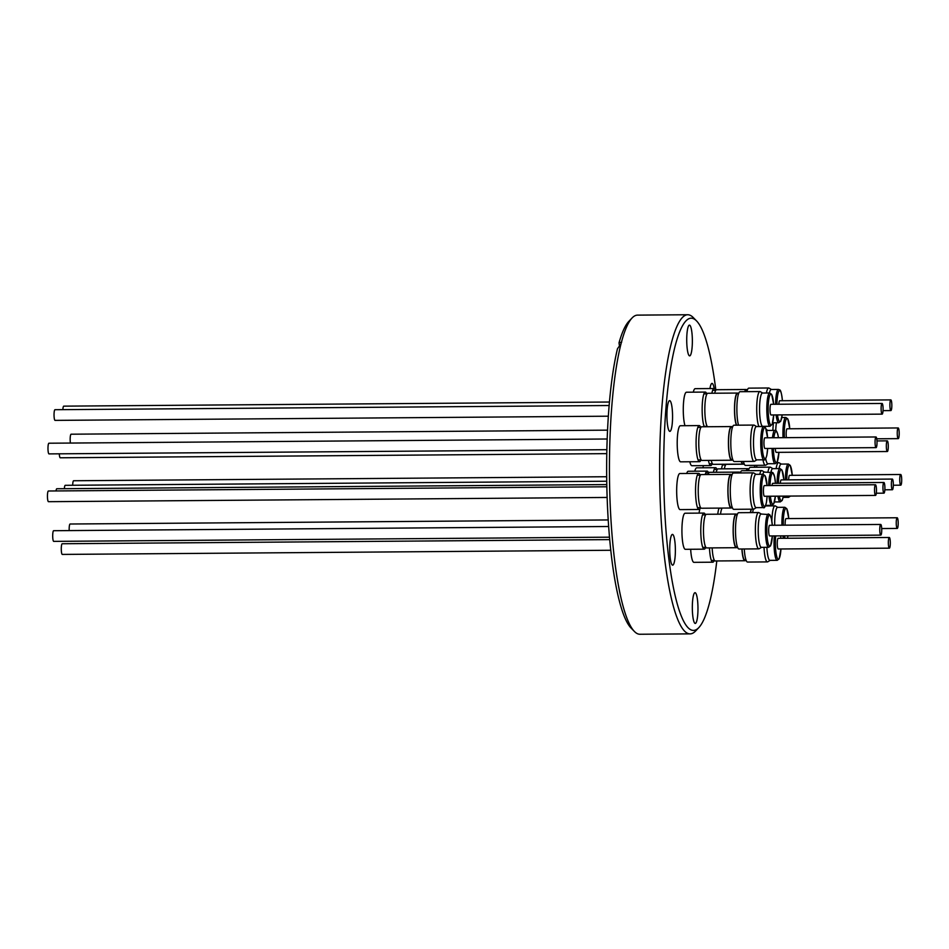 <?xml version="1.0" encoding="UTF-8"?>
<svg xmlns="http://www.w3.org/2000/svg" width="949" height="949" viewBox="0 0 949 949"><rect width="100%" height="100%" fill="white"/><g stroke="black" fill="none" stroke-linecap="round" stroke-linejoin="round"><path stroke-width="1.42" d="M740.078 472.673A16.833 3.084 89.6 0 0 739.271 472.092A16.833 3.084 89.6 0 0 738.298 472.958M708.108 474.524A16.833 3.084 -90.4 0 1 709.615 472.317L739.271 472.092M740.41 472.661L739.271 472.673A16.252 2.977 89.6 0 0 738.725 472.958M759.746 474.31A18.161 3.333 -90.4 0 1 761.739 470.585A18.161 3.333 -90.4 0 1 761.881 470.609A18.161 3.333 -90.4 0 1 762.094 470.692L764.479 472.08M742.023 470.751A18.161 3.333 89.6 0 0 741.881 470.74A18.161 3.333 89.6 0 0 740.315 472.946M764.443 472.092A16.655 3.061 89.6 0 0 764.313 472.08A16.655 3.061 89.6 0 0 762.818 474.286M884.895 487.43A5.338 0.985 -90.4 0 1 883.958 493.172A5.338 0.985 -90.4 0 1 882.95 488.225A5.338 0.985 -90.4 0 1 883.887 482.483A5.338 0.985 -90.4 0 1 884.895 487.43M705.226 474.547A18.043 3.31 -90.4 0 1 706.424 471.558A18.043 3.31 -90.4 0 1 707.135 471.119A18.043 3.31 -90.4 0 1 708.595 472.91M741.893 548.996A16.833 3.084 89.6 0 0 744.929 560.74A16.833 3.084 89.6 0 0 745.155 560.693A16.833 3.084 89.6 0 0 745.736 560.159M889.367 548.166L778.275 548.996A5.338 0.985 -90.4 0 1 777.255 544.062A5.338 0.985 -90.4 0 1 778.192 538.32L889.284 537.49A5.338 0.985 -90.4 0 1 890.304 542.425A5.338 0.985 -90.4 0 1 889.367 548.166A5.338 0.985 -90.4 0 1 888.347 543.219A5.338 0.985 -90.4 0 1 889.284 537.49M714.241 560.396A18.043 3.31 -90.4 0 1 712.96 562.188A18.043 3.31 -90.4 0 1 712.818 562.199A18.043 3.31 -90.4 0 1 712.094 561.784A18.043 3.31 -90.4 0 1 709.472 547.905M690.658 549.269A18.043 3.31 89.6 0 0 693.944 562.342L712.818 562.199M610.8 550.266L62.29 554.418A5.338 0.985 -90.4 0 1 61.282 549.471A5.338 0.985 -90.4 0 1 62.207 543.741L609.732 539.601M771.857 521.108A18.161 3.333 -90.4 0 1 775.036 505.853A18.161 3.333 -90.4 0 1 775.392 505.959L777.777 507.347M753.328 509.174A18.161 3.333 89.6 0 0 752.664 512.59M781.94 525.2A16.655 3.061 -90.4 0 1 784.859 507.288L777.611 507.347A16.655 3.061 89.6 0 0 774.704 525.248M785.179 525.165A5.338 0.985 -90.4 0 1 785.143 524.334A5.338 0.985 -90.4 0 1 786.08 518.593L897.173 517.763A5.338 0.985 -90.4 0 1 898.193 522.697A5.338 0.985 -90.4 0 1 897.256 528.439A5.338 0.985 -90.4 0 1 896.247 523.492A5.338 0.985 -90.4 0 1 897.173 517.763M717.764 514.192A18.043 3.31 -90.4 0 1 719.045 508.095M700.172 475.164A18.043 3.31 -90.4 0 0 698.713 473.373A18.043 3.31 -90.4 0 0 698.001 473.812A18.043 3.31 -90.4 0 0 696.234 501.914A18.043 3.31 -90.4 0 0 698.262 509.044A18.043 3.31 -90.4 0 0 698.986 509.471A18.043 3.31 -90.4 0 0 700.421 507.656A18.043 3.31 89.6 0 0 700.386 507.739M700.172 508.261A18.043 3.31 89.6 0 0 699.057 513.112M69.194 530.586A5.338 0.985 -90.4 0 1 69.17 529.744A5.338 0.985 -90.4 0 1 70.096 524.014L608.226 519.945M748.512 469.245A16.833 3.084 89.6 0 0 747.705 468.664A16.833 3.084 89.6 0 0 747.48 468.711A16.833 3.084 89.6 0 0 746.258 470.704M716.222 472.27A16.833 3.084 -90.4 0 1 717.824 468.936A16.833 3.084 -90.4 0 1 718.049 468.889L747.705 468.664M748.844 469.233L747.705 469.245A16.252 2.977 89.6 0 0 747.492 469.292A16.252 2.977 89.6 0 0 746.495 470.704M767.931 472.056A18.161 3.333 -90.4 0 1 770.173 467.157A18.161 3.333 -90.4 0 1 770.529 467.264L772.913 468.652M770.173 467.157L750.315 467.311A18.161 3.333 89.6 0 0 748.417 470.692M777.065 483.302A16.655 3.061 -90.4 0 1 779.995 468.592L772.747 468.652A16.655 3.061 89.6 0 0 770.932 472.033M893.329 484.002A5.338 0.985 -90.4 0 1 892.392 489.743A5.338 0.985 -90.4 0 1 891.384 484.797A5.338 0.985 -90.4 0 1 892.321 479.067A5.338 0.985 -90.4 0 1 893.329 484.002M713.399 472.294A18.043 3.31 -90.4 0 1 714.858 468.13A18.043 3.31 -90.4 0 1 715.427 467.715A18.043 3.31 -90.4 0 1 715.57 467.691A18.043 3.31 -90.4 0 1 717.029 469.482M696.851 467.845A18.043 3.31 89.6 0 0 696.708 467.833A18.043 3.31 89.6 0 0 696.554 467.857A18.043 3.31 89.6 0 0 694.798 471.214M724.348 468.842A16.833 3.084 -90.4 0 1 726.199 464.381A16.833 3.084 -90.4 0 1 726.424 464.334L744.324 464.191M776.116 468.628A18.161 3.333 -90.4 0 1 778.548 462.602A18.161 3.333 -90.4 0 1 778.904 462.709L781.288 464.085M757.005 465.33A18.161 3.333 89.6 0 0 756.531 467.264M785.428 479.874A16.655 3.061 -90.4 0 1 788.37 464.037L781.122 464.085A16.655 3.061 89.6 0 0 779.07 468.604M901.55 477.098A5.338 0.985 -90.4 0 1 901.597 482.472A5.338 0.985 -90.4 0 1 900.767 485.176A5.338 0.985 -90.4 0 1 899.913 482.578A5.338 0.985 -90.4 0 1 899.854 477.205A5.338 0.985 -90.4 0 1 900.684 474.5A5.338 0.985 -90.4 0 1 901.55 477.098M721.572 468.865A18.043 3.31 -90.4 0 1 722.806 464.263M703.47 465.627A18.043 3.31 89.6 0 0 702.924 467.786M725.107 464.239A18.043 3.31 -90.4 0 1 725.404 464.915M772.889 430.395A18.161 3.333 -90.4 0 1 773.494 422.768M776.436 422.756A16.655 3.061 89.6 0 0 775.736 430.573M786.413 437.643A5.338 0.985 -90.4 0 1 786.175 435.176A5.338 0.985 -90.4 0 1 787.077 428.794L898.181 427.952A5.338 0.985 -90.4 0 1 899.178 432.246A5.338 0.985 -90.4 0 1 898.264 438.628A5.338 0.985 -90.4 0 1 897.268 434.345A5.338 0.985 -90.4 0 1 898.181 427.952M70.428 443.064A5.338 0.985 -90.4 0 1 70.19 440.597A5.338 0.985 -90.4 0 1 71.104 434.203L607.526 430.146M768.109 463.741L765.748 465.164A18.161 3.333 -90.4 0 1 765.392 465.271A18.161 3.333 -90.4 0 1 763.304 461.416A18.161 3.333 -90.4 0 1 762.96 459.814M743.435 461.475A18.161 3.333 89.6 0 0 743.458 461.57A18.161 3.333 89.6 0 0 745.546 465.425L765.392 465.271M772.462 437.75A16.655 3.061 -90.4 0 1 774.942 430.383L767.694 430.443A16.655 3.061 89.6 0 0 766.733 431.309M765.701 458.616A16.655 3.061 89.6 0 0 766.033 460.206A16.655 3.061 89.6 0 0 767.943 463.741L775.191 463.693A16.655 3.061 -90.4 0 1 773.281 460.158A16.655 3.061 -90.4 0 1 772.035 448.426M887.339 451.522A5.338 0.985 -90.4 0 1 886.33 446.588A5.338 0.985 -90.4 0 1 887.268 440.846A5.338 0.985 -90.4 0 1 888.276 445.793A5.338 0.985 -90.4 0 1 887.339 451.522L776.246 452.365A5.338 0.985 -90.4 0 1 775.274 448.403M712.213 463.764A18.043 3.31 -90.4 0 1 710.789 465.568A18.043 3.31 -90.4 0 1 710.066 465.14A18.043 3.31 -90.4 0 1 708.429 460.395M689.816 461.76A18.043 3.31 89.6 0 0 691.928 465.71L710.789 465.568M606.767 453.646L60.261 457.786A5.338 0.985 -90.4 0 1 59.289 453.824M736.91 514.631A16.833 3.084 89.6 0 0 736.104 514.05A16.833 3.084 89.6 0 0 733.15 528.463A16.833 3.084 89.6 0 0 736.353 547.703A16.833 3.084 89.6 0 0 737.159 547.122M736.353 547.703L706.697 547.929A16.833 3.084 -90.4 0 1 703.494 528.688A16.833 3.084 -90.4 0 1 706.436 514.275L736.104 514.05M737.243 514.619L736.104 514.631A16.252 2.977 89.6 0 0 733.257 528.546A16.252 2.977 89.6 0 0 736.353 547.122L737.48 547.122M761.561 547.348L759.2 548.759A18.161 3.333 -90.4 0 1 758.844 548.866A18.161 3.333 -90.4 0 1 758.631 548.842A18.161 3.333 -90.4 0 1 755.368 530.159A18.161 3.333 -90.4 0 1 758.559 512.543A18.161 3.333 -90.4 0 1 758.773 512.579A18.161 3.333 -90.4 0 1 758.927 512.65A18.161 3.333 -90.4 0 1 759.07 512.757M758.559 512.543L738.713 512.697A18.161 3.333 89.6 0 0 735.511 530.313A18.161 3.333 89.6 0 0 738.773 548.985A18.161 3.333 89.6 0 0 738.986 549.02L758.844 548.866M758.927 512.65L761.312 514.038A16.655 3.061 89.6 0 0 761.145 514.038A16.655 3.061 89.6 0 0 758.215 530.183A16.655 3.061 89.6 0 0 761.205 547.312A16.655 3.061 89.6 0 0 761.395 547.348L768.643 547.288A16.655 3.061 -90.4 0 1 768.441 547.253A16.655 3.061 -90.4 0 1 765.452 530.135A16.655 3.061 -90.4 0 1 768.382 513.978A16.655 3.061 -90.4 0 1 768.583 514.014M880.791 535.129L769.698 535.96A5.338 0.985 -90.4 0 1 768.678 531.025A5.338 0.985 -90.4 0 1 769.615 525.283L880.708 524.453A5.338 0.985 -90.4 0 1 881.728 529.388A5.338 0.985 -90.4 0 1 880.791 535.129A5.338 0.985 -90.4 0 1 879.77 530.183A5.338 0.985 -90.4 0 1 880.708 524.453M705.665 547.359A18.043 3.31 -90.4 0 1 704.241 549.163A18.043 3.31 -90.4 0 1 703.517 548.747A18.043 3.31 -90.4 0 1 700.813 528.012A18.043 3.31 -90.4 0 1 703.245 513.516A18.043 3.31 -90.4 0 1 703.968 513.077A18.043 3.31 -90.4 0 1 705.415 514.868M703.968 513.077L685.095 513.219A18.043 3.31 89.6 0 0 681.951 528.154A18.043 3.31 89.6 0 0 685.368 549.317L704.241 549.163M609.519 537.181L53.713 541.381A5.338 0.985 -90.4 0 1 52.705 536.434A5.338 0.985 -90.4 0 1 53.63 530.705L608.665 526.505M731.655 474.927A16.833 3.084 89.6 0 0 730.849 474.358A16.833 3.084 89.6 0 0 728.156 483.717A16.833 3.084 89.6 0 0 728.595 501.357A16.833 3.084 89.6 0 0 731.11 508.012A16.833 3.084 89.6 0 0 731.904 507.418M731.11 508.012L701.441 508.237A16.833 3.084 -90.4 0 1 698.927 501.582A16.833 3.084 -90.4 0 1 698.5 483.931A16.833 3.084 -90.4 0 1 701.192 474.583L730.849 474.358M731.987 474.927L730.849 474.939A16.252 2.977 89.6 0 0 728.251 483.966A16.252 2.977 89.6 0 0 728.678 501.013A16.252 2.977 89.6 0 0 731.098 507.43L732.237 507.418M756.306 507.644L753.945 509.067A18.161 3.333 -90.4 0 1 753.589 509.174A18.161 3.333 -90.4 0 1 750.386 497.513A18.161 3.333 -90.4 0 1 751.122 477.489A18.161 3.333 -90.4 0 1 753.316 472.851A18.161 3.333 -90.4 0 1 753.672 472.958L756.056 474.334M753.316 472.851L733.458 473.005A18.161 3.333 89.6 0 0 731.276 477.644A18.161 3.333 89.6 0 0 730.54 497.667A18.161 3.333 89.6 0 0 733.743 509.328L753.589 509.174M763.138 474.286L755.89 474.334A16.655 3.061 89.6 0 0 753.886 478.593A16.655 3.061 89.6 0 0 753.209 496.956A16.655 3.061 89.6 0 0 756.151 507.644L763.387 507.585A16.655 3.061 -90.4 0 1 760.457 496.908A16.655 3.061 -90.4 0 1 761.134 478.545A16.655 3.061 -90.4 0 1 763.138 474.286L765.084 475.698L767.053 485.568A15.492 2.847 89.6 0 0 762.415 479.399A15.492 2.847 89.6 0 0 762.367 501.274A15.492 2.847 89.6 0 0 766.389 502.46A15.492 2.847 89.6 0 0 767.112 496.244M875.536 495.425L764.443 496.268A5.338 0.985 -90.4 0 1 763.423 491.321A5.338 0.985 -90.4 0 1 764.36 485.591L875.464 484.749A5.338 0.985 -90.4 0 1 876.473 489.696A5.338 0.985 -90.4 0 1 875.536 495.425A5.338 0.985 -90.4 0 1 874.527 490.479A5.338 0.985 -90.4 0 1 875.464 484.749M698.713 473.373L679.852 473.527A18.043 3.31 89.6 0 0 676.981 483.314A18.043 3.31 89.6 0 0 677.361 502.057A18.043 3.31 89.6 0 0 680.125 509.613L698.986 509.471M607.135 497.454L48.47 501.689A5.338 0.985 -90.4 0 1 47.45 496.742A5.338 0.985 -90.4 0 1 48.387 491.001L606.838 486.778M732.189 427.145A16.833 3.084 89.6 0 0 731.382 426.564A16.833 3.084 89.6 0 0 728.725 435.555A16.833 3.084 89.6 0 0 729.034 452.898A16.833 3.084 89.6 0 0 731.643 460.229A16.833 3.084 89.6 0 0 732.438 459.636M731.643 460.229L701.975 460.443A16.833 3.084 -90.4 0 1 699.366 453.112A16.833 3.084 -90.4 0 1 699.057 435.781A16.833 3.084 -90.4 0 1 701.726 426.789L731.382 426.564M732.521 427.145L731.382 427.145A16.252 2.977 89.6 0 0 728.82 435.828A16.252 2.977 89.6 0 0 729.117 452.566A16.252 2.977 89.6 0 0 731.632 459.648L732.77 459.636M756.839 459.862L754.479 461.285A18.161 3.333 -90.4 0 1 754.123 461.392A18.161 3.333 -90.4 0 1 750.884 449.304A18.161 3.333 -90.4 0 1 751.786 429.126A18.161 3.333 -90.4 0 1 753.85 425.069A18.161 3.333 -90.4 0 1 754.206 425.164L756.59 426.552M753.85 425.069L733.992 425.211A18.161 3.333 89.6 0 0 731.928 429.268A18.161 3.333 89.6 0 0 731.038 449.458A18.161 3.333 89.6 0 0 734.277 461.534L754.123 461.392M763.672 426.504L756.424 426.552A16.655 3.061 89.6 0 0 754.538 430.277A16.655 3.061 89.6 0 0 753.72 448.782A16.655 3.061 89.6 0 0 756.673 459.862L763.921 459.802A16.655 3.061 -90.4 0 1 760.956 448.735A16.655 3.061 -90.4 0 1 761.774 430.217A16.655 3.061 -90.4 0 1 763.672 426.504L765.606 427.892L767.587 437.786A15.492 2.847 89.6 0 0 763.055 431.107A15.492 2.847 89.6 0 0 762.794 452.91A15.492 2.847 89.6 0 0 766.816 455.176A15.492 2.847 89.6 0 0 767.646 448.462M876.069 447.643L764.977 448.486A5.338 0.985 -90.4 0 1 763.957 443.539A5.338 0.985 -90.4 0 1 764.894 437.809L875.998 436.967A5.338 0.985 -90.4 0 1 877.006 441.902A5.338 0.985 -90.4 0 1 876.069 447.643A5.338 0.985 -90.4 0 1 875.061 442.697A5.338 0.985 -90.4 0 1 875.998 436.967M700.955 459.874A18.043 3.31 -90.4 0 1 699.52 461.688A18.043 3.31 -90.4 0 1 698.796 461.261A18.043 3.31 -90.4 0 1 696.673 453.385A18.043 3.31 -90.4 0 1 698.535 426.03A18.043 3.31 -90.4 0 1 699.247 425.591A18.043 3.31 -90.4 0 1 700.706 427.382M699.247 425.591L680.386 425.733A18.043 3.31 89.6 0 0 677.55 435.14A18.043 3.31 89.6 0 0 677.8 453.527A18.043 3.31 89.6 0 0 680.658 461.831L699.52 461.688M606.85 449.684L48.992 453.895A5.338 0.985 -90.4 0 1 47.984 448.96A5.338 0.985 -90.4 0 1 48.921 443.219L607.158 438.996M738.263 393.633A16.833 3.084 89.6 0 0 737.456 393.052A16.833 3.084 89.6 0 0 734.692 415.318A16.833 3.084 89.6 0 0 736.412 425.199M707.586 426.753A16.833 3.084 -90.4 0 1 705.036 415.543A16.833 3.084 -90.4 0 1 707.788 393.277L737.456 393.052M738.595 393.633L737.456 393.633A16.252 2.977 89.6 0 0 734.799 415.128A16.252 2.977 89.6 0 0 736.697 425.199M758.915 426.54A18.161 3.333 -90.4 0 1 756.721 409.932A18.161 3.333 -90.4 0 1 758.595 393.064A18.161 3.333 -90.4 0 1 759.912 391.557A18.161 3.333 -90.4 0 1 760.279 391.652L762.664 393.04M759.912 391.557L740.066 391.7A18.161 3.333 89.6 0 0 738.749 393.218A18.161 3.333 89.6 0 0 736.875 408.45A18.161 3.333 89.6 0 0 738.524 425.176M769.734 392.981L762.498 393.04A16.655 3.061 89.6 0 0 761.288 394.428A16.655 3.061 89.6 0 0 759.651 413.1A16.655 3.061 89.6 0 0 762.747 426.35L769.983 426.291A16.655 3.061 -90.4 0 1 766.899 413.052A16.655 3.061 -90.4 0 1 768.536 394.369A16.655 3.061 -90.4 0 1 769.734 392.981L771.679 394.404L773.649 404.274M882.143 414.132L771.039 414.974A5.338 0.985 -90.4 0 1 770.03 410.027A5.338 0.985 -90.4 0 1 770.968 404.298L882.06 403.455A5.338 0.985 -90.4 0 1 883.08 408.39A5.338 0.985 -90.4 0 1 882.143 414.132A5.338 0.985 -90.4 0 1 881.123 409.185A5.338 0.985 -90.4 0 1 882.06 403.455M704.3 426.777A18.043 3.31 -90.4 0 1 702.331 415.448A18.043 3.31 -90.4 0 1 704.597 392.518A18.043 3.31 -90.4 0 1 705.321 392.079A18.043 3.31 -90.4 0 1 706.768 393.871M705.321 392.079L686.447 392.222A18.043 3.31 89.6 0 0 683.458 415.591A18.043 3.31 89.6 0 0 684.976 425.698M608.321 416.196L55.066 420.383A5.338 0.985 -90.4 0 1 54.046 415.448A5.338 0.985 -90.4 0 1 54.983 409.707L609.128 405.52M747.017 390.075A16.833 3.084 89.6 0 0 746.211 389.493A16.833 3.084 89.6 0 0 745.38 390.134A16.833 3.084 89.6 0 0 744.716 391.664M714.692 393.23A16.833 3.084 -90.4 0 1 715.724 390.359A16.833 3.084 -90.4 0 1 716.554 389.719L746.211 389.493M747.349 390.075L746.222 390.075A16.252 2.977 89.6 0 0 745.416 390.691A16.252 2.977 89.6 0 0 744.953 391.664M778.832 404.238A5.338 0.985 -90.4 0 1 779.722 400.739L890.826 399.897A5.338 0.985 -90.4 0 1 891.657 402.293A5.338 0.985 -90.4 0 1 891.74 407.762A5.338 0.985 -90.4 0 1 890.909 410.573A5.338 0.985 -90.4 0 1 890.067 408.177A5.338 0.985 -90.4 0 1 889.984 402.708A5.338 0.985 -90.4 0 1 890.826 399.897M711.88 393.254A18.043 3.31 -90.4 0 1 713.28 389.066A18.043 3.31 -90.4 0 1 713.363 388.96A18.043 3.31 -90.4 0 1 714.075 388.521A18.043 3.31 -90.4 0 1 715.534 390.312M714.075 388.521L695.214 388.663A18.043 3.31 89.6 0 0 694.407 389.209A18.043 3.31 89.6 0 0 693.28 392.174M62.859 409.648A5.338 0.985 -90.4 0 1 63.749 406.148L609.424 402.02M672.865 565.118A15.374 2.823 -90.4 0 1 672.663 565.165A15.374 2.823 -90.4 0 1 669.733 550.373A15.374 2.823 -90.4 0 1 672.224 534.453A15.374 2.823 -90.4 0 1 672.438 534.406A15.374 2.823 -90.4 0 1 675.368 549.21A15.374 2.823 -90.4 0 1 672.865 565.118M670.065 431.332A15.374 2.823 -90.4 0 1 669.864 431.38A15.374 2.823 -90.4 0 1 666.933 416.587A15.374 2.823 -90.4 0 1 669.425 400.668A15.374 2.823 -90.4 0 1 669.626 400.632A15.374 2.823 -90.4 0 1 672.556 415.425A15.374 2.823 -90.4 0 1 670.065 431.332M689.864 355.839A15.374 2.823 -90.4 0 1 689.662 355.875A15.374 2.823 -90.4 0 1 686.732 341.082A15.374 2.823 -90.4 0 1 689.223 325.163A15.374 2.823 -90.4 0 1 689.425 325.127A15.374 2.823 -90.4 0 1 692.355 339.92A15.374 2.823 -90.4 0 1 689.864 355.839M709.959 388.556A15.374 2.823 -90.4 0 1 711.821 383.443A15.374 2.823 -90.4 0 1 712.023 383.408A15.374 2.823 -90.4 0 1 714.17 388.532M695.463 623.398A15.374 2.823 -90.4 0 1 695.261 623.446A15.374 2.823 -90.4 0 1 692.331 608.653A15.374 2.823 -90.4 0 1 694.822 592.734A15.374 2.823 -90.4 0 1 695.036 592.698A15.374 2.823 -90.4 0 1 697.966 607.49A15.374 2.823 -90.4 0 1 695.463 623.398M716.792 560.954A156.087 28.636 -90.4 0 1 698.844 627.586A156.087 28.636 -90.4 0 1 695.605 629.946A156.087 28.636 -90.4 0 1 663.861 485.852A156.087 28.636 -90.4 0 1 689.081 318.627A156.087 28.636 -90.4 0 1 696.53 320.904A156.087 28.636 -90.4 0 1 715.854 390.169M698.844 627.586L695.57 631.038A159.574 29.277 -90.4 0 1 692.26 633.434A159.574 29.277 -90.4 0 1 690.125 633.873A159.574 29.277 -90.4 0 1 659.709 480.336A159.574 29.277 -90.4 0 1 685.593 315.175A159.574 29.277 -90.4 0 1 687.717 314.748A159.574 29.277 -90.4 0 1 693.197 317.5L696.53 320.904M690.125 633.873L639.934 634.252A159.574 29.277 -90.4 0 1 634.442 631.5A159.574 29.277 -90.4 0 1 610.349 508.225A159.574 29.277 -90.4 0 1 621.002 343.882L621.571 341.723A159.574 29.277 -90.4 0 1 632.081 317.962A159.574 29.277 -90.4 0 1 635.391 315.566A159.574 29.277 -90.4 0 1 637.514 315.127L687.717 314.748M634.442 631.5L631.121 628.096A156.087 28.636 -90.4 0 1 607.621 509.139A156.087 28.636 -90.4 0 1 617.491 348.698L621.002 343.882M621.678 342.126L619.021 342.838A156.087 28.636 -90.4 0 1 628.796 321.414L632.081 317.962M619.021 342.838L619.472 346.255M707.135 471.119L688.274 471.262A18.043 3.31 89.6 0 0 686.696 473.468M775.57 404.262A16.655 3.061 -90.4 0 1 778.5 389.422L771.252 389.481A16.655 3.061 89.6 0 0 769.414 392.993M766.412 393.016A18.161 3.333 -90.4 0 1 768.678 387.987A18.161 3.333 -90.4 0 1 769.034 388.094L771.418 389.481M768.678 387.987L748.832 388.141A18.161 3.333 89.6 0 0 746.887 391.652M741.442 461.487A16.252 2.977 89.6 0 0 742.901 463.527L744.04 463.515M741.228 461.487A16.833 3.084 89.6 0 0 742.913 464.108A16.833 3.084 89.6 0 0 743.708 463.527M742.913 464.108L713.245 464.334A16.833 3.084 -90.4 0 1 711.228 460.384M72.682 485.259A5.338 0.985 -90.4 0 1 73.619 480.752L606.684 476.73M788.655 479.85A5.338 0.985 -90.4 0 1 789.592 475.342L900.684 474.5M755.25 465.354A16.252 2.977 89.6 0 0 754.491 467.276M754.929 465.354A16.833 3.084 89.6 0 0 754.301 467.288M64.354 488.688A5.338 0.985 -90.4 0 1 65.244 485.319L606.731 481.226M780.339 483.278A5.338 0.985 -90.4 0 1 781.217 479.897L892.321 479.067M751.442 509.186A16.252 2.977 89.6 0 0 750.517 512.614M751.181 509.186A16.833 3.084 89.6 0 0 750.374 512.614M720.505 514.168A16.833 3.084 -90.4 0 1 722.177 508.071M766.887 547.3A16.655 3.061 89.6 0 0 769.971 560.385L777.219 560.325A16.655 3.061 -90.4 0 1 774.087 546.256A16.655 3.061 -90.4 0 1 774.325 535.924M770.137 560.373L767.777 561.796A18.161 3.333 -90.4 0 1 767.421 561.903A18.161 3.333 -90.4 0 1 764.04 547.324M744.265 548.985A18.161 3.333 89.6 0 0 747.563 562.057L767.421 561.903M742.011 548.996A16.252 2.977 89.6 0 0 744.929 560.159L746.056 560.159M744.929 560.74L715.273 560.966A16.833 3.084 -90.4 0 1 712.165 547.893M56.027 490.953A5.338 0.985 -90.4 0 1 56.81 488.747L606.791 484.583M772.011 485.532A5.338 0.985 -90.4 0 1 772.783 483.326L883.887 482.483M765.653 505.378L771.81 505.331A16.655 3.061 -90.4 0 1 771.679 505.319A16.655 3.061 -90.4 0 1 769.01 496.232M768.654 485.556A16.655 3.061 -90.4 0 1 771.561 472.021A16.655 3.061 -90.4 0 1 771.691 472.033M764.313 472.08L772.937 472.649L774.586 476.671L775.475 483.314A15.492 2.847 89.6 0 0 772.83 473.183A15.492 2.847 89.6 0 0 770.019 485.544M770.398 496.22A15.492 2.847 89.6 0 0 772.818 504.144A15.492 2.847 89.6 0 0 775.369 496.185L773.732 503.883L771.81 505.331M780.861 538.308A15.492 2.847 89.6 0 0 780.636 535.877M775.713 535.924A15.492 2.847 89.6 0 0 775.44 546.066A15.492 2.847 89.6 0 0 778.061 559.08A15.492 2.847 89.6 0 0 780.944 548.985L779.141 558.878L777.219 560.325M788.749 518.581A15.492 2.847 89.6 0 0 785.392 508.806A15.492 2.847 89.6 0 0 783.293 525.188M783.886 479.886A15.492 2.847 89.6 0 0 780.825 469.85A15.492 2.847 89.6 0 0 778.429 483.29M792.261 475.319A15.492 2.847 89.6 0 0 789.094 465.366A15.492 2.847 89.6 0 0 786.792 479.862M783.02 437.667A16.655 3.061 -90.4 0 1 782.949 435.627A16.655 3.061 -90.4 0 1 785.855 417.489L787.8 418.9L789.77 428.77A15.492 2.847 89.6 0 0 786.389 419.019A15.492 2.847 89.6 0 0 784.301 435.52A15.492 2.847 89.6 0 0 784.384 437.655M774.942 430.383C775.796 429.707 776.768 431.095 777.86 434.559L778.441 437.703A15.492 2.847 89.6 0 0 777.872 434.82A15.492 2.847 89.6 0 0 773.862 437.738M773.388 448.414A15.492 2.847 89.6 0 0 774.538 459.233A15.492 2.847 89.6 0 0 778.915 452.341M761.145 514.038L769.758 514.607L771.407 518.629L772.308 525.272A15.492 2.847 89.6 0 0 769.71 515.165A15.492 2.847 89.6 0 0 766.804 529.672A15.492 2.847 89.6 0 0 769.592 546.09A15.492 2.847 89.6 0 0 772.367 535.948L770.564 545.853L768.643 547.288M773.637 404.274A15.492 2.847 89.6 0 0 769.769 395.425A15.492 2.847 89.6 0 0 768.441 415.816A15.492 2.847 89.6 0 0 772.237 423.835A15.492 2.847 89.6 0 0 773.708 414.95L772.178 424.286L769.983 426.291M772.664 422.779L778.749 422.732A16.655 3.061 -90.4 0 1 776.104 414.927M777.492 414.915A15.492 2.847 89.6 0 0 782.166 414.891M778.5 389.422C779.556 390.49 780.897 387.156 782.403 400.573L782.415 400.715A15.492 2.847 89.6 0 0 782.391 400.656A15.492 2.847 89.6 0 0 779.319 390.691A15.492 2.847 89.6 0 0 776.934 404.25M789.438 496.078A15.492 2.847 89.6 0 0 790.066 496.078M783.162 497.383L788.619 497.335A16.655 3.061 -90.4 0 1 787.445 496.09M779.319 496.149A15.492 2.847 89.6 0 0 783.364 496.125M774.455 501.95L780.244 501.902A16.655 3.061 -90.4 0 1 777.895 496.161M784.396 535.853A15.492 2.847 89.6 0 0 785.143 538.273M787.314 538.261A15.492 2.847 89.6 0 0 788.026 535.829M783.53 538.285A16.655 3.061 -90.4 0 1 782.937 535.865M708.808 472.899L705.712 472.922M761.739 470.585L741.881 470.74M876.318 493.219L883.958 493.172M780.659 535.877L780.885 538.308M722.106 508.178L719.01 508.201M775.036 505.853L765.416 505.936M784.859 507.288L786.792 508.7L788.773 518.581M881.692 528.557L897.256 528.439M717.242 469.482L714.146 469.506M779.995 468.592L781.94 470.004L783.91 479.886M884.848 489.791L892.392 489.743M725.617 464.915L722.521 464.939M778.548 462.602L776.899 462.614M788.37 464.037L790.303 465.449L792.285 475.319M893.329 485.236L900.767 485.176M781.81 417.513L785.855 417.489M767.86 430.431L766.27 429.506M705.641 514.868L702.533 514.892M700.386 475.164L697.29 475.188M763.387 507.585C764.206 508.545 765.202 506.908 766.389 502.697L767.136 496.244M700.92 427.382L697.823 427.406M763.921 459.802C764.775 460.538 765.736 459.079 766.804 455.437L767.67 448.462M706.993 393.871L703.885 393.894M778.749 422.732L780.671 421.297L782.201 414.879M883.033 410.632L890.909 410.573M715.748 390.312L712.652 390.336M732.675 426.753L731.845 426.753M707.242 426.362L704.134 426.386M701.169 459.874L698.073 459.897M700.635 507.656L697.539 507.679M705.89 547.359L702.782 547.383M876.971 440.929L887.268 440.846M775.191 463.693L777.112 462.246L778.939 452.341M712.438 463.753L709.342 463.776M876.746 438.794L898.264 438.628M788.619 497.335L790.446 496.066M715.57 467.691L696.708 467.833M780.244 501.902L782.166 500.467L783.399 496.125M787.421 538.249L788.073 535.829M714.467 560.396L711.359 560.42"/></g></svg>
